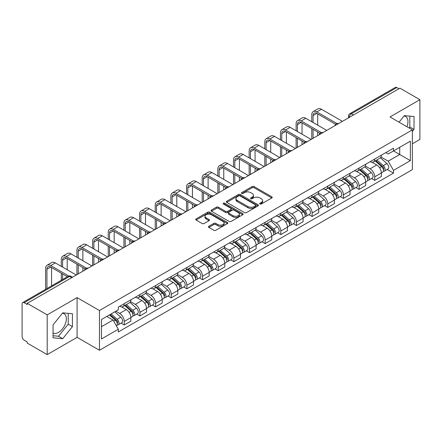 <?xml version="1.0" encoding="UTF-8"?>
<svg xmlns="http://www.w3.org/2000/svg" width="442" height="442" viewBox="0 0 442 442"><rect width="100%" height="100%" fill="white"/><g stroke="black" fill="none" stroke-linecap="round" stroke-linejoin="round"><path stroke-width="0.66" d="M259.968 203.994A0.972 0.564 0 0 0 261.344 203.994L271.808 197.955A1.392 0.807 0 0 0 272.217 197.386A1.392 0.807 0 0 0 271.808 196.817L254.078 186.579A1.392 0.807 0 0 0 252.111 186.579L241.641 192.624A0.972 0.564 0 0 0 241.36 193.021A0.972 0.564 0 0 0 241.641 193.419A0.972 0.564 0 0 0 243.023 193.419L244.376 192.635A4.459 2.575 0 0 1 250.68 192.635L252.161 193.486A4.459 2.575 0 0 1 253.465 195.309A4.459 2.575 0 0 1 252.161 197.126L250.802 197.911A0.972 0.564 0 0 0 250.52 198.309A0.972 0.564 0 0 0 250.802 198.707A0.972 0.564 0 0 0 252.183 198.707L253.537 197.922A4.459 2.575 0 0 1 259.841 197.922L261.321 198.778A4.459 2.575 0 0 1 262.625 200.596A4.459 2.575 0 0 1 261.321 202.419L259.968 203.198A0.972 0.564 0 0 0 259.681 203.596A0.972 0.564 0 0 0 259.968 203.994L259.968 203.198M404.032 116.019A11.072 6.392 -60 0 1 405.668 116.522A11.072 6.392 -60 0 1 406.905 126.721M62.427 313.245A11.072 6.392 -60 0 1 64.062 313.743A11.072 6.392 -60 0 1 65.759 322.616A11.072 6.392 -60 0 1 58.526 332.367A11.072 6.392 -60 0 1 53.057 332.953M208.867 226.276A1.392 0.807 0 0 0 208.458 226.84A1.392 0.807 0 0 0 208.867 227.409L213.84 230.282A1.392 0.807 0 0 0 215.812 230.282L227.437 223.575A1.392 0.807 0 0 0 227.84 223.006A1.392 0.807 0 0 0 227.437 222.436L209.701 212.199A1.392 0.807 0 0 0 207.734 212.199L196.11 218.912A1.392 0.807 0 0 0 195.701 219.481A1.392 0.807 0 0 0 196.11 220.044L202.121 223.514A1.392 0.807 0 0 0 204.088 223.514L209.066 220.646A1.392 0.807 0 0 0 209.469 220.077A1.392 0.807 0 0 0 209.066 219.508L206.083 217.784A3.724 2.149 0 0 1 204.994 216.265A3.724 2.149 0 0 1 207.292 214.276A3.724 2.149 0 0 1 211.353 214.746L223.028 221.481A3.724 2.149 0 0 1 224.116 223.006A3.724 2.149 0 0 1 221.818 224.989A3.724 2.149 0 0 1 217.757 224.525L215.812 223.403A1.392 0.807 0 0 0 213.84 223.403L208.867 226.276L208.867 227.409L213.84 224.558L213.84 223.403M99.472 310.527L77.096 297.604L47.189 314.87L27.216 303.345L399.927 88.157L419.9 99.688L389.993 116.953L412.375 129.876L99.472 310.527L99.472 350.274L412.375 169.623L412.375 129.876M244.476 212.596A1.392 0.807 0 0 0 246.448 212.596L258.067 205.884A1.392 0.807 0 0 0 258.476 205.315A1.392 0.807 0 0 0 258.067 204.751L240.338 194.513A1.392 0.807 0 0 0 238.371 194.513L226.746 201.22A1.392 0.807 0 0 0 226.337 201.79A1.392 0.807 0 0 0 226.746 202.359L244.476 212.596M223.735 204.204A0.972 0.564 0 0 1 224.724 204.342L242.735 214.74L231.127 221.442A1.392 0.807 0 0 1 229.16 221.442L211.425 211.204L211.425 210.066A1.392 0.807 0 0 0 211.022 210.635A1.392 0.807 0 0 0 211.425 211.204M211.425 210.066L216.403 207.193A1.392 0.807 0 0 1 218.37 207.193L225.564 211.348A1.392 0.807 0 0 0 227.531 211.348L230.834 209.442A1.392 0.807 0 0 0 231.243 208.873A1.392 0.807 0 0 0 230.834 208.304L223.348 203.983A0.972 0.564 0 0 1 223.061 203.585A0.972 0.564 0 0 1 223.663 203.06A0.972 0.564 0 0 1 224.724 203.182L242.752 213.591A1.392 0.807 0 0 1 243.161 214.16A1.392 0.807 0 0 1 242.752 214.729L242.752 213.591M47.189 314.87L47.189 354.617L27.216 343.091L27.216 341.931L24.106 340.136A2.84 1.641 -120 0 1 22.1 336.655L22.1 303.864A2.84 1.641 -120 0 1 22.686 302.566L68.145 276.316A2.84 1.641 60 0 1 69.565 276.46L24.106 302.704A2.84 1.641 -120 0 0 22.686 302.566M412.375 143.783L419.9 139.434L419.9 99.688M47.189 354.617L77.096 337.351L99.472 350.274M27.216 303.345L27.216 304.499L24.106 302.704M353.467 114.986L351.357 113.771A2.84 1.641 60 0 0 349.937 113.627L395.402 87.383A2.84 1.641 60 0 1 396.817 87.522L351.357 113.771A2.84 1.641 120 0 0 349.351 117.246L349.351 117.362M398.927 88.737L396.817 87.522M374.739 159.021A6.531 3.768 60 0 1 373.391 161.949L380.015 158.125A6.531 3.768 -120 0 0 381.363 155.192M365.341 166.048L370.125 168.811A6.531 3.768 60 0 1 374.739 176.806L381.363 172.982A6.531 3.768 -120 0 0 376.75 164.988L372.009 162.247M381.363 172.982L381.363 176.518L374.739 180.342L371.567 178.507M373.391 161.949A6.531 3.768 60 0 1 370.175 161.656M374.739 176.806L374.739 180.342M359.086 168.054A6.531 3.768 60 0 1 357.733 170.988L364.357 167.164A6.531 3.768 -120 0 0 365.711 164.231M355.909 187.546L359.086 189.38L365.711 185.552L365.711 182.021A6.531 3.768 -120 0 0 361.092 174.026L356.351 171.286M357.733 170.988A6.531 3.768 60 0 1 354.523 170.695M349.688 175.087L354.467 177.85A6.531 3.768 60 0 1 359.086 185.844L359.086 189.38M343.428 177.093A6.531 3.768 60 0 1 342.08 180.027L348.705 176.203A6.531 3.768 -120 0 0 350.053 173.27M340.257 196.585L343.428 198.414L350.053 194.59L350.053 191.06A6.531 3.768 -120 0 0 345.44 183.065L340.699 180.325M342.08 180.027A6.531 3.768 60 0 1 338.865 179.728M334.03 184.126L338.815 186.889A6.531 3.768 60 0 1 343.428 194.883L343.428 198.414M327.776 186.132A6.531 3.768 60 0 1 326.423 189.065L333.047 185.242A6.531 3.768 -120 0 0 334.401 182.308M324.599 205.624L327.776 207.453L334.401 203.629L334.401 200.099A6.531 3.768 -120 0 0 329.782 192.099L325.041 189.364M326.423 189.065A6.531 3.768 60 0 1 323.212 188.767M318.378 193.165L323.157 195.928A6.531 3.768 60 0 1 327.776 203.922L327.776 207.453M312.118 195.171A6.531 3.768 60 0 1 310.77 198.104L317.389 194.281A6.531 3.768 -120 0 0 318.743 191.347M308.947 214.657L312.118 216.492L318.743 212.668L318.743 209.138A6.531 3.768 -120 0 0 314.129 201.138L309.389 198.403M310.77 198.104A6.531 3.768 60 0 1 307.555 197.806M302.72 202.204L307.505 204.961A6.531 3.768 60 0 1 312.118 212.961L312.118 216.492M296.466 204.21A6.531 3.768 60 0 1 295.112 207.143L301.737 203.314A6.531 3.768 -120 0 0 303.09 200.386M293.289 223.696L296.466 225.53L303.09 221.707L303.09 218.171A6.531 3.768 -120 0 0 298.472 210.177L293.731 207.442M295.112 207.143A6.531 3.768 60 0 1 291.902 206.845M287.068 211.237L291.847 214A6.531 3.768 60 0 1 296.466 222L296.466 225.53M280.808 213.248A6.531 3.768 60 0 1 279.46 216.177L286.079 212.353A6.531 3.768 -120 0 0 287.433 209.425M277.637 232.735L280.808 234.569L287.433 230.746L287.433 227.21A6.531 3.768 -120 0 0 282.819 219.215L278.079 216.481M279.46 216.177A6.531 3.768 60 0 1 276.244 215.884M271.41 220.276L276.195 223.039A6.531 3.768 60 0 1 280.808 231.033L280.808 234.569M265.156 222.287A6.531 3.768 60 0 1 263.802 225.216L270.427 221.392A6.531 3.768 -120 0 0 271.78 218.464M261.979 241.774L265.156 243.608L271.78 239.785L271.78 236.249A6.531 3.768 -120 0 0 267.161 228.254L262.421 225.519M263.802 225.216A6.531 3.768 60 0 1 260.592 224.923M255.758 229.315L260.537 232.078A6.531 3.768 60 0 1 265.156 240.072L265.156 243.608M249.498 231.326A6.531 3.768 60 0 1 248.15 234.254L254.769 230.431A6.531 3.768 -120 0 0 256.122 227.503M246.327 250.813L249.498 252.647L256.122 248.824L256.122 245.288A6.531 3.768 -120 0 0 251.509 237.293L246.769 234.558M248.15 234.254A6.531 3.768 60 0 1 244.934 233.962M240.1 238.354L244.885 241.117A6.531 3.768 60 0 1 249.498 249.111L249.498 252.647M233.846 240.365A6.531 3.768 60 0 1 232.492 243.293L239.116 239.47A6.531 3.768 -120 0 0 240.47 236.542M230.669 259.852L233.846 261.686L240.47 257.863L240.47 254.327A6.531 3.768 -120 0 0 235.851 246.332L231.111 243.592M232.492 243.293A6.531 3.768 60 0 1 229.282 243.001M224.448 247.393L229.227 250.155A6.531 3.768 60 0 1 233.846 258.15L233.846 261.686M218.188 249.404A6.531 3.768 60 0 1 216.84 252.332L223.459 248.509A6.531 3.768 -120 0 0 224.812 245.581M215.016 268.891L218.188 270.725L224.812 266.902L224.812 263.366A6.531 3.768 -120 0 0 220.199 255.371L215.458 252.631M216.84 252.332A6.531 3.768 60 0 1 213.624 252.039M208.79 256.432L213.574 259.194A6.531 3.768 60 0 1 218.188 267.189L218.188 270.725M202.535 258.443A6.531 3.768 60 0 1 201.182 261.371L207.806 257.548A6.531 3.768 -120 0 0 209.16 254.614M199.359 277.93L202.535 279.764L209.16 275.941L209.16 272.405A6.531 3.768 -120 0 0 204.541 264.41L199.801 261.67M201.182 261.371A6.531 3.768 60 0 1 197.972 261.078M193.137 265.471L197.917 268.233A6.531 3.768 60 0 1 202.535 276.228L202.535 279.764M186.878 267.476A6.531 3.768 60 0 1 185.53 270.41L192.148 266.587A6.531 3.768 -120 0 0 193.502 263.653M183.706 286.969L186.878 288.803L193.502 284.974L193.502 281.443A6.531 3.768 -120 0 0 188.889 273.449L184.148 270.708M185.53 270.41A6.531 3.768 60 0 1 182.314 270.117M177.48 274.51L182.264 277.272A6.531 3.768 60 0 1 186.878 285.267L186.878 288.803M171.225 276.515A6.531 3.768 60 0 1 169.872 279.449L176.496 275.626A6.531 3.768 -120 0 0 177.85 272.692M168.048 296.007L171.225 297.836L177.85 294.013L177.85 290.482A6.531 3.768 -120 0 0 173.231 282.488L168.49 279.747M169.872 279.449A6.531 3.768 60 0 1 166.662 279.151M161.827 283.549L166.606 286.311A6.531 3.768 60 0 1 171.225 294.306L171.225 297.836M155.567 285.554A6.531 3.768 60 0 1 154.219 288.488L160.838 284.665A6.531 3.768 -120 0 0 162.192 281.731M152.396 305.046L155.567 306.875L162.192 303.052L162.192 299.521A6.531 3.768 -120 0 0 157.579 291.521L152.838 288.786M154.219 288.488A6.531 3.768 60 0 1 151.004 288.19M146.169 292.587L150.954 295.35A6.531 3.768 60 0 1 155.567 303.345L155.567 306.875M139.915 294.593A6.531 3.768 60 0 1 138.561 297.527L145.186 293.698A6.531 3.768 -120 0 0 146.54 290.77M136.738 314.08L139.915 315.914L146.54 312.091L146.54 308.555A6.531 3.768 -120 0 0 141.921 300.56L137.18 297.825M138.561 297.527A6.531 3.768 60 0 1 135.351 297.228M130.517 301.626L135.296 304.383A6.531 3.768 60 0 1 139.915 312.383L139.915 315.914M124.257 303.632A6.531 3.768 60 0 1 122.909 306.566L129.528 302.737A6.531 3.768 -120 0 0 130.882 299.809M121.086 323.119L124.257 324.953L130.882 321.13L130.882 317.594A6.531 3.768 -120 0 0 126.268 309.599L121.528 306.864M122.909 306.566A6.531 3.768 60 0 1 119.694 306.267M115.832 311.223L119.644 313.422A6.531 3.768 60 0 1 124.257 321.422L124.257 324.953M385.827 152.617L388.187 153.976L410.364 141.175L399.728 147.313L399.728 154.501L388.187 161.164L380.998 157.009M101.478 326.693L113.019 320.03L118.34 329.24L101.478 338.975L101.478 319.505L118.34 309.776L118.34 307.052L393.507 148.186L393.507 150.904L410.364 160.639L393.507 170.374L388.187 161.164M410.364 141.175L410.364 160.639M118.34 329.24L118.34 331.964L393.507 173.098L393.507 170.374M412.375 131.467L414.027 129.407L414.027 116.495L404.347 115.633L399.071 122.196M77.096 297.604L77.096 337.351M53.057 337.81L62.742 338.677L72.427 326.632L72.427 313.721L62.742 312.853L53.057 324.898L53.057 337.81M113.019 320.03L106.798 316.439M387.22 169.468L393.507 173.098M409.032 127.948L409.817 126.976L409.817 116.119M409.817 126.976L414.027 129.407M53.057 335.754L58.526 336.246L68.212 324.196L68.212 313.339M58.526 336.246L62.742 338.677M68.212 324.196L72.427 326.632M260.355 204.132L261.321 203.574A4.459 2.575 0 0 0 262.625 201.756L262.625 200.596M253.465 195.309L253.465 196.469A4.459 2.575 0 0 1 252.161 198.287L251.194 198.845M271.808 196.817L271.808 197.955L254.078 187.739A1.392 0.807 0 0 0 252.111 187.739L242.034 193.557M258.051 205.895L240.338 195.673A1.392 0.807 0 0 0 238.371 195.673L226.763 202.37M255.609 205.718A0.972 0.564 0 0 0 255.89 205.315A0.972 0.564 0 0 0 255.609 204.917L240.045 195.933A0.972 0.564 0 0 0 238.663 195.933L237.238 196.756A4.459 2.575 0 0 0 235.929 198.58A4.459 2.575 0 0 0 237.238 200.397L247.874 206.541A4.459 2.575 0 0 0 254.178 206.541L255.609 205.718L255.609 206.873A0.972 0.564 0 0 0 255.89 206.475L255.89 205.315M235.929 198.58L235.929 199.734A4.459 2.575 0 0 0 237.238 201.558L237.238 200.397M255.609 206.873L254.178 207.701A4.459 2.575 0 0 1 247.874 207.701L237.238 201.558M211.447 211.215L216.403 208.353L216.403 207.193M231.243 208.873L231.243 210.033A1.392 0.807 0 0 1 230.834 210.596L227.531 212.503A1.392 0.807 0 0 1 225.564 212.503L218.37 208.353A1.392 0.807 0 0 0 216.403 208.353M233.022 215.652A3.724 2.149 0 0 0 237.083 216.121A3.724 2.149 0 0 0 239.387 214.132A3.724 2.149 0 0 0 238.293 212.613L234.183 210.237A1.392 0.807 0 0 0 232.21 210.237L228.912 212.143A1.392 0.807 0 0 0 228.503 212.713A1.392 0.807 0 0 0 228.912 213.282L233.022 215.652L233.022 216.812A3.724 2.149 0 0 0 237.083 217.276A3.724 2.149 0 0 0 239.387 215.293L239.387 214.132M228.503 212.713L228.503 213.867A1.392 0.807 0 0 0 228.912 214.436L228.912 213.282M233.022 216.812L228.912 214.436M224.116 223.006L224.116 224.16A3.724 2.149 0 0 1 221.818 226.149A3.724 2.149 0 0 1 217.757 225.685L215.812 224.558A1.392 0.807 0 0 0 213.84 224.558M204.994 216.265L204.994 217.425A3.724 2.149 0 0 0 206.083 218.945L206.083 217.784M209.044 220.652L206.083 218.945M227.415 223.586L209.701 213.359A1.392 0.807 0 0 0 207.734 213.359L196.126 220.055M375.192 160.905L381.573 166.601A3.547 2.05 60 0 1 382.689 172.087L381.363 172.85M375.363 161.059L378.363 162.789M375.838 160.534L382.938 166.872A1.702 0.983 60 0 1 383.468 169.501A1.702 0.983 60 0 1 383.313 169.562M376.899 159.921L383.28 165.612A3.547 2.05 60 0 1 384.391 171.098A3.547 2.05 60 0 1 383.319 171.214M380.457 157.788L386.894 163.529A3.547 2.05 60 0 1 388.004 169.015L384.391 171.098M313.074 122.489L313.074 115.594A5.321 3.072 60 0 1 314.174 113.158A5.321 3.072 60 0 1 316.837 113.423L335.682 124.301M342.428 121.357L321.456 109.251A7.166 4.138 -120 0 0 317.87 108.892L313.256 111.561A7.166 4.138 -120 0 0 311.77 114.843L311.77 121.732M336.975 123.539L316.837 111.914A7.166 4.138 -120 0 0 313.256 111.561M311.77 128.572L311.77 139.059M313.074 138.307L313.074 129.324M317.693 135.639L317.693 131.992M317.693 125.152L317.693 113.914M359.539 169.943L365.915 175.64A3.547 2.05 60 0 1 367.031 181.126L365.705 181.889M359.705 170.098L362.711 171.827M360.18 169.573L367.28 175.905A1.702 0.983 60 0 1 367.816 178.54A1.702 0.983 60 0 1 367.661 178.601M361.247 168.96L367.622 174.651A3.547 2.05 60 0 1 368.738 180.137A3.547 2.05 60 0 1 367.667 180.253M364.799 166.827L371.236 172.568A3.547 2.05 60 0 1 372.352 178.054L368.738 180.137M343.882 178.982L350.263 184.673A3.547 2.05 60 0 1 351.379 190.165L350.053 190.927M344.053 179.132L347.053 180.866M344.528 178.612L351.628 184.944A1.702 0.983 60 0 1 352.158 187.579A1.702 0.983 60 0 1 352.003 187.64M345.589 177.999L351.97 183.69A3.547 2.05 60 0 1 353.081 189.176A3.547 2.05 60 0 1 352.009 189.292M349.147 175.861L355.583 181.607A3.547 2.05 60 0 1 356.694 187.093L353.081 189.176M297.416 131.528L297.416 124.633A5.321 3.072 60 0 1 298.521 122.196A5.321 3.072 60 0 1 301.184 122.462L320.025 133.34M326.771 130.396L305.798 118.285A7.166 4.138 -120 0 0 302.217 117.931L297.599 120.6A7.166 4.138 -120 0 0 296.112 123.876L296.112 130.771M321.323 132.578L301.184 120.953A7.166 4.138 -120 0 0 297.599 120.6M296.112 137.611L296.112 148.098M297.416 147.341L297.416 138.363M302.035 144.678L302.035 141.026M302.035 134.191L302.035 122.953M281.764 140.567L281.764 133.672A5.321 3.072 60 0 1 282.863 131.235A5.321 3.072 60 0 1 285.526 131.495L304.372 142.374M311.118 139.434L290.145 127.324A7.166 4.138 -120 0 0 286.56 126.97L281.946 129.639A7.166 4.138 -120 0 0 280.46 132.915L280.46 139.81M305.665 141.617L285.526 129.992A7.166 4.138 -120 0 0 281.946 129.639M280.46 146.65L280.46 157.137M281.764 156.38L281.764 147.401M286.383 153.717L286.383 150.065M286.383 143.23L286.383 131.992M328.229 188.021L334.605 193.712A3.547 2.05 60 0 1 335.721 199.198L334.395 199.966M328.395 188.17L331.401 189.905M328.87 187.651L335.97 193.983A1.702 0.983 60 0 1 336.506 196.618A1.702 0.983 60 0 1 336.351 196.679M329.936 187.038L336.312 192.729A3.547 2.05 60 0 1 337.428 198.215A3.547 2.05 60 0 1 336.356 198.331M333.489 184.9L339.926 190.646A3.547 2.05 60 0 1 341.042 196.132L337.428 198.215M312.571 197.06L318.953 202.751A3.547 2.05 60 0 1 320.069 208.237L318.743 209.005M312.743 197.209L315.743 198.944M313.218 196.69L320.317 203.022A1.702 0.983 60 0 1 320.848 205.657A1.702 0.983 60 0 1 320.693 205.718M314.279 196.077L320.66 201.767A3.547 2.05 60 0 1 321.77 207.254A3.547 2.05 60 0 1 320.699 207.37M317.837 193.939L324.273 199.685A3.547 2.05 60 0 1 325.384 205.171L321.77 207.254M296.919 206.099L303.295 211.79A3.547 2.05 60 0 1 304.411 217.276L303.085 218.044M297.085 206.248L300.09 207.983M297.56 205.729L304.66 212.061A1.702 0.983 60 0 1 305.195 214.696A1.702 0.983 60 0 1 305.041 214.757M298.626 205.116L305.002 210.806A3.547 2.05 60 0 1 306.118 216.293A3.547 2.05 60 0 1 305.046 216.409M302.179 202.977L308.615 208.718A3.547 2.05 60 0 1 309.731 214.204L306.118 216.293M266.106 149.6L266.106 142.711A5.321 3.072 60 0 1 267.211 140.274A5.321 3.072 60 0 1 269.874 140.534L288.714 151.413M295.46 148.473L274.488 136.363A7.166 4.138 -120 0 0 270.907 136.009L266.288 138.672A7.166 4.138 -120 0 0 264.802 141.954L264.802 148.849M290.013 150.656L269.874 139.031A7.166 4.138 -120 0 0 266.288 138.672M264.802 155.689L264.802 166.175M266.106 165.418L266.106 156.44M270.725 162.755L270.725 159.103M270.725 152.269L270.725 141.026M250.454 158.639L250.454 151.75A5.321 3.072 60 0 1 251.553 149.313A5.321 3.072 60 0 1 254.216 149.573L273.062 160.452M279.808 157.512L258.835 145.401A7.166 4.138 -120 0 0 255.249 145.048L250.636 147.711A7.166 4.138 -120 0 0 249.15 150.993L249.15 157.888M274.355 159.695L254.216 148.07A7.166 4.138 -120 0 0 250.636 147.711M249.15 164.722L249.15 175.214M250.454 174.457L250.454 165.479M255.067 171.794L255.067 168.142M255.067 161.308L255.067 150.065M234.796 167.678L234.796 160.783A5.321 3.072 60 0 1 235.901 158.347A5.321 3.072 60 0 1 238.564 158.612L257.404 169.49M264.15 166.551L243.177 154.44A7.166 4.138 -120 0 0 239.597 154.087L234.978 156.75A7.166 4.138 -120 0 0 233.492 160.032L233.492 166.927M258.703 168.733L238.564 157.103A7.166 4.138 -120 0 0 234.978 156.75M233.492 173.761L233.492 184.248M234.796 183.496L234.796 174.518M239.415 180.833L239.415 177.181M239.415 170.347L239.415 159.103M281.261 215.138L287.643 220.829A3.547 2.05 60 0 1 288.759 226.315L287.433 227.077M281.432 215.287L284.433 217.022M281.908 214.768L289.007 221.099A1.702 0.983 60 0 1 289.538 223.735A1.702 0.983 60 0 1 289.383 223.796M282.968 214.155L289.35 219.845A3.547 2.05 60 0 1 290.46 225.332A3.547 2.05 60 0 1 289.388 225.442M286.526 212.016L292.963 217.757A3.547 2.05 60 0 1 294.074 223.243L290.46 225.332M219.144 176.717L219.144 169.822A5.321 3.072 60 0 1 220.243 167.385A5.321 3.072 60 0 1 222.906 167.651L241.752 178.529M248.498 175.59L227.525 163.479A7.166 4.138 -120 0 0 223.939 163.126L219.326 165.789A7.166 4.138 -120 0 0 217.84 169.071L217.84 175.966M243.045 177.772L222.906 166.142A7.166 4.138 -120 0 0 219.326 165.789M217.84 182.8L217.84 193.287M219.144 192.535L219.144 183.557M223.757 189.872L223.757 186.22M223.757 179.386L223.757 168.142M265.609 224.177L271.985 229.868A3.547 2.05 60 0 1 273.101 235.354L271.775 236.116M265.775 224.326L268.78 226.061M266.25 223.807L273.349 230.138A1.702 0.983 60 0 1 273.885 232.774A1.702 0.983 60 0 1 273.731 232.835M267.316 223.188L273.692 228.884A3.547 2.05 60 0 1 274.808 234.37A3.547 2.05 60 0 1 273.736 234.481M270.869 221.055L277.305 226.796A3.547 2.05 60 0 1 278.421 232.282L274.808 234.37M203.486 185.756L203.486 178.861A5.321 3.072 60 0 1 204.591 176.424A5.321 3.072 60 0 1 207.254 176.69L226.094 187.568M232.84 184.629L211.867 172.518A7.166 4.138 -120 0 0 208.287 172.165L203.668 174.828A7.166 4.138 -120 0 0 202.182 178.109L202.182 185.005M227.392 186.811L207.254 175.181A7.166 4.138 -120 0 0 203.668 174.828M202.182 191.839L202.182 202.325M203.486 201.574L203.486 192.596M208.105 198.911L208.105 195.259M208.105 188.419L208.105 177.181M249.951 233.216L256.332 238.907A3.547 2.05 60 0 1 257.448 244.393L256.122 245.155M250.122 233.365L253.122 235.1M250.597 232.84L257.697 239.177A1.702 0.983 60 0 1 258.227 241.807A1.702 0.983 60 0 1 258.073 241.873M251.658 232.227L258.04 237.923A3.547 2.05 60 0 1 259.15 243.409A3.547 2.05 60 0 1 258.078 243.52M255.216 230.094L261.653 235.835A3.547 2.05 60 0 1 262.763 241.321L259.15 243.409M187.833 194.795L187.833 187.9A5.321 3.072 60 0 1 188.933 185.463A5.321 3.072 60 0 1 191.596 185.728L210.442 196.607M217.188 193.668L196.215 181.557A7.166 4.138 -120 0 0 192.629 181.203L188.016 183.866A7.166 4.138 -120 0 0 186.53 187.148L186.53 194.044M211.735 195.85L191.596 184.22A7.166 4.138 -120 0 0 188.016 183.866M186.53 200.878L186.53 211.364M187.833 210.613L187.833 201.629M192.447 207.944L192.447 204.298M192.447 197.458L192.447 186.22M234.299 242.255L240.675 247.945A3.547 2.05 60 0 1 241.791 253.432L240.465 254.194M234.464 242.404L237.47 244.139M234.94 241.879L242.039 248.216A1.702 0.983 60 0 1 242.575 250.846A1.702 0.983 60 0 1 242.42 250.912M236.006 241.266L242.382 246.962A3.547 2.05 60 0 1 243.498 252.448A3.547 2.05 60 0 1 242.426 252.559M239.558 239.133L245.995 244.874A3.547 2.05 60 0 1 247.111 250.36L243.498 252.448M172.176 203.834L172.176 196.939A5.321 3.072 60 0 1 173.281 194.502A5.321 3.072 60 0 1 175.944 194.767L194.784 205.646M201.53 202.701L180.557 190.596A7.166 4.138 -120 0 0 176.977 190.237L172.358 192.905A7.166 4.138 -120 0 0 170.872 196.187L170.872 203.082M196.082 204.889L175.944 193.259A7.166 4.138 -120 0 0 172.358 192.905M170.872 209.917L170.872 220.403M172.176 219.652L172.176 210.668M176.794 216.983L176.794 213.337M176.794 206.497L176.794 195.259M218.641 251.288L225.022 256.984A3.547 2.05 60 0 1 226.138 262.471L224.812 263.233M218.812 251.443L221.812 253.178M219.287 250.918L226.387 257.255A1.702 0.983 60 0 1 226.917 259.885A1.702 0.983 60 0 1 226.763 259.946M220.348 250.305L226.729 255.995A3.547 2.05 60 0 1 227.84 261.482A3.547 2.05 60 0 1 226.768 261.598M223.906 248.172L230.343 253.912A3.547 2.05 60 0 1 231.453 259.399L227.84 261.482M156.523 212.873L156.523 205.978A5.321 3.072 60 0 1 157.623 203.541A5.321 3.072 60 0 1 160.286 203.806L179.132 214.685M185.878 211.74L164.905 199.635A7.166 4.138 -120 0 0 161.319 199.276L156.706 201.944A7.166 4.138 -120 0 0 155.219 205.226L155.219 212.121M180.424 213.922L160.286 202.298A7.166 4.138 -120 0 0 156.706 201.944M155.219 218.956L155.219 229.442M156.523 228.691L156.523 219.707M161.137 226.022L161.137 222.376M161.137 215.536L161.137 204.298M202.988 260.327L209.364 266.023A3.547 2.05 60 0 1 210.48 271.51L209.154 272.272M203.154 260.482L206.16 262.211M203.629 259.957L210.729 266.294A1.702 0.983 60 0 1 211.265 268.924A1.702 0.983 60 0 1 211.11 268.985M204.696 259.344L211.072 265.034A3.547 2.05 60 0 1 212.188 270.521A3.547 2.05 60 0 1 211.116 270.637M208.248 257.211L214.685 262.951A3.547 2.05 60 0 1 215.801 268.438L212.188 270.521M140.865 221.912L140.865 215.016A5.321 3.072 60 0 1 141.97 212.58A5.321 3.072 60 0 1 144.633 212.845L163.474 223.724M170.22 220.779L149.247 208.674A7.166 4.138 -120 0 0 145.667 208.315L141.048 210.983A7.166 4.138 -120 0 0 139.561 214.265L139.561 221.155M164.772 222.961L144.633 211.337A7.166 4.138 -120 0 0 141.048 210.983M139.561 227.995L139.561 238.481M140.865 237.73L140.865 228.746M145.484 235.061L145.484 231.415M145.484 224.575L145.484 213.337M187.331 269.366L193.712 275.062A3.547 2.05 60 0 1 194.828 280.548L193.502 281.311M187.502 269.521L190.502 271.25M187.977 268.996L195.077 275.327A1.702 0.983 60 0 1 195.607 277.963A1.702 0.983 60 0 1 195.452 278.024M189.038 268.382L195.419 274.073A3.547 2.05 60 0 1 196.53 279.559A3.547 2.05 60 0 1 195.458 279.675M192.596 266.244L199.033 271.99A3.547 2.05 60 0 1 200.143 277.477L196.53 279.559M125.213 230.951L125.213 224.055A5.321 3.072 60 0 1 126.313 221.619A5.321 3.072 60 0 1 128.976 221.884L147.821 232.763M154.567 229.818L133.595 217.707A7.166 4.138 -120 0 0 130.009 217.353L125.395 220.022A7.166 4.138 -120 0 0 123.909 223.298L123.909 230.194M149.114 232L128.976 220.376A7.166 4.138 -120 0 0 125.395 220.022M123.909 237.034L123.909 247.52M125.213 246.763L125.213 237.785M129.826 244.1L129.826 240.448M129.826 233.614L129.826 222.376M171.678 278.405L178.054 284.096A3.547 2.05 60 0 1 179.17 289.582L177.844 290.35M171.844 278.554L174.85 280.289M172.319 278.035L179.419 284.366A1.702 0.983 60 0 1 179.955 287.002A1.702 0.983 60 0 1 179.8 287.062M173.386 277.421L179.761 283.112A3.547 2.05 60 0 1 180.877 288.598A3.547 2.05 60 0 1 179.806 288.714M176.938 275.283L183.375 281.029A3.547 2.05 60 0 1 184.491 286.515L180.877 288.598M109.555 239.989L109.555 233.094A5.321 3.072 60 0 1 110.66 230.658A5.321 3.072 60 0 1 113.323 230.917L132.164 241.796M138.91 238.857L117.937 226.746A7.166 4.138 -120 0 0 114.356 226.392L109.738 229.061A7.166 4.138 -120 0 0 108.251 232.337L108.251 239.232M133.462 241.039L113.323 229.415A7.166 4.138 -120 0 0 109.738 229.061M108.251 246.072L108.251 256.559M109.555 255.802L109.555 246.824M114.174 253.139L114.174 249.487M114.174 242.652L114.174 231.415M156.02 287.444L162.402 293.134A3.547 2.05 60 0 1 163.518 298.621L162.192 299.389M156.192 287.593L159.192 289.328M156.667 287.073L163.767 293.405A1.702 0.983 60 0 1 164.297 296.041A1.702 0.983 60 0 1 164.142 296.101M157.728 286.46L164.109 292.151A3.547 2.05 60 0 1 165.22 297.637A3.547 2.05 60 0 1 164.148 297.753M161.286 284.322L167.722 290.068A3.547 2.05 60 0 1 168.833 295.554L165.22 297.637M93.903 249.023L93.903 242.133A5.321 3.072 60 0 1 95.002 239.697A5.321 3.072 60 0 1 97.665 239.956L116.511 250.835M123.257 247.896L102.284 235.785A7.166 4.138 -120 0 0 98.699 235.431L94.085 238.094A7.166 4.138 -120 0 0 92.599 241.376L92.599 248.271M117.804 250.078L97.665 238.453A7.166 4.138 -120 0 0 94.085 238.094M92.599 255.111L92.599 265.598M93.903 264.841L93.903 255.863M98.516 262.178L98.516 258.526M98.516 251.691L98.516 240.448M140.368 296.483L146.744 302.173A3.547 2.05 60 0 1 147.86 307.66L146.534 308.428M140.534 296.632L143.54 298.367M141.009 296.112L148.109 302.444A1.702 0.983 60 0 1 148.645 305.079A1.702 0.983 60 0 1 148.49 305.14M142.075 295.499L148.451 301.19A3.547 2.05 60 0 1 149.567 306.676A3.547 2.05 60 0 1 148.495 306.792M145.628 293.361L152.065 299.107A3.547 2.05 60 0 1 153.181 304.593L149.567 306.676M78.245 258.062L78.245 251.167A5.321 3.072 60 0 1 79.35 248.736A5.321 3.072 60 0 1 82.013 248.995L100.853 259.874M107.599 256.935L86.626 244.824A7.166 4.138 -120 0 0 83.046 244.47L78.427 247.133A7.166 4.138 -120 0 0 76.941 250.415L76.941 257.31M102.152 259.117L82.013 247.492A7.166 4.138 -120 0 0 78.427 247.133M76.941 264.145L76.941 274.637M78.245 273.88L78.245 264.902M82.864 271.217L82.864 267.565M82.864 260.73L82.864 249.487M124.71 305.521L131.092 311.212A3.547 2.05 60 0 1 132.208 316.699L130.882 317.466M124.882 305.671L127.882 307.405M125.357 305.151L132.456 311.483A1.702 0.983 60 0 1 132.987 314.118A1.702 0.983 60 0 1 132.832 314.179M126.418 304.538L132.799 310.229A3.547 2.05 60 0 1 133.909 315.715A3.547 2.05 60 0 1 132.838 315.831M129.976 302.4L136.412 308.14A3.547 2.05 60 0 1 137.523 313.627L133.909 315.715M62.593 267.101L62.593 260.205A5.321 3.072 60 0 1 63.692 257.769A5.321 3.072 60 0 1 66.355 258.034L85.201 268.913M91.947 265.974L70.974 253.863A7.166 4.138 -120 0 0 67.388 253.509L62.77 256.172A7.166 4.138 -120 0 0 61.289 259.454L61.289 266.349M86.494 268.156L66.355 256.526A7.166 4.138 -120 0 0 62.77 256.172M61.289 273.184L61.289 280.278M62.593 279.526L62.593 273.941M67.206 269.769L67.206 258.526M109.445 314.908L115.434 320.251A3.547 2.05 60 0 1 116.55 325.737L116.373 325.837M109.505 314.875L112.229 316.444M110.091 314.538L116.799 320.522A1.702 0.983 60 0 1 117.334 323.157A1.702 0.983 60 0 1 117.18 323.218M111.152 313.925L117.141 319.268A3.547 2.05 60 0 1 118.257 324.754A3.547 2.05 60 0 1 117.185 324.864M114.765 311.837L120.754 317.179A3.547 2.05 60 0 1 121.87 322.666L118.257 324.754M46.935 288.565L46.935 269.244A5.321 3.072 60 0 1 48.04 266.808A5.321 3.072 60 0 1 50.703 267.073L67.433 276.731M76.289 275.012L55.316 262.902A7.166 4.138 -120 0 0 51.736 262.548L47.117 265.211A7.166 4.138 -120 0 0 45.631 268.493L45.631 289.317M68.83 276.035L50.703 265.565A7.166 4.138 -120 0 0 47.117 265.211M51.554 285.897L51.554 267.565M349.451 117.301L349.351 117.246A2.84 1.641 0 0 1 348.523 116.086L348.523 117.843M139.915 312.383L146.54 308.555M155.567 303.345L162.192 299.521M171.225 294.306L177.85 290.482M186.878 285.267L193.502 281.443M202.535 276.228L209.16 272.405M218.188 267.189L224.812 263.366M233.846 258.15L240.47 254.327M249.498 249.111L256.122 245.288M265.156 240.072L271.78 236.249M280.808 231.033L287.433 227.21M296.466 222L303.09 218.171M312.118 212.961L318.743 209.138M327.776 203.922L334.401 200.099M343.428 194.883L350.053 191.06M359.086 185.844L365.711 182.021M124.257 321.422L130.882 317.594M119.644 313.422L126.268 309.599M135.296 304.383L141.921 300.56M150.954 295.35L157.579 291.521M166.606 286.311L173.231 282.488M182.264 277.272L188.889 273.449M197.917 268.233L204.541 264.41M213.574 259.194L220.199 255.371M229.227 250.155L235.851 246.332M244.885 241.117L251.509 237.293M260.537 232.078L267.161 228.254M276.195 223.039L282.819 219.215M291.847 214L298.472 210.177M307.505 204.961L314.129 201.138M323.157 195.928L329.782 192.099M338.815 186.889L345.44 183.065M354.467 177.85L361.092 174.026M370.125 168.811L376.75 164.988M338.34 123.721A2.84 1.641 120 0 0 337.086 124.445M322.682 132.76A2.84 1.641 120 0 0 321.428 133.484M307.03 141.794A2.84 1.641 120 0 0 305.776 142.517M291.372 150.833A2.84 1.641 120 0 0 290.118 151.556M275.72 159.871A2.84 1.641 120 0 0 274.465 160.595M260.062 168.91A2.84 1.641 120 0 0 258.808 169.634M244.409 177.949A2.84 1.641 120 0 0 243.155 178.673M228.752 186.988A2.84 1.641 120 0 0 227.497 187.712M213.099 196.027A2.84 1.641 120 0 0 211.845 196.751M197.441 205.066A2.84 1.641 120 0 0 196.187 205.79M181.789 214.105A2.84 1.641 120 0 0 180.535 214.829M166.131 223.144A2.84 1.641 120 0 0 164.877 223.867M150.479 232.183A2.84 1.641 120 0 0 149.225 232.901M134.821 241.216A2.84 1.641 120 0 0 133.567 241.94M119.169 250.255A2.84 1.641 120 0 0 117.915 250.979M103.511 259.294A2.84 1.641 120 0 0 102.257 260.018M87.859 268.333A2.84 1.641 120 0 0 86.604 269.056M71.676 277.675L69.565 276.46A2.84 1.641 120 0 1 70.985 276.316A2.84 2.84 0 0 0 68.145 276.316M261.321 203.574L261.321 202.419M250.802 198.707L250.802 197.911M252.161 198.287L252.161 197.126M241.641 193.419L241.641 192.624M252.111 187.739L252.111 186.579M254.078 187.739L254.078 186.579M226.746 202.359L226.746 201.22M238.371 195.673L238.371 194.513M240.338 195.673L240.338 194.513M258.067 205.884L258.067 204.751M247.874 207.701L247.874 206.541M254.178 207.701L254.178 206.541M218.37 208.353L218.37 207.193M225.564 212.503L225.564 211.348M227.531 212.503L227.531 211.348M230.834 210.596L230.834 209.442M224.724 204.342L224.724 203.182M215.812 224.558L215.812 223.403M217.757 225.685L217.757 224.525M209.066 220.646L209.066 219.508M196.11 220.044L196.11 218.912M207.734 213.359L207.734 212.199M209.701 213.359L209.701 212.199M227.437 223.575L227.437 222.436M381.573 166.601L379.584 167.75M383.822 168.722L383.186 169.093M386.894 163.529L383.28 165.612M316.837 111.914L321.456 109.251M313.074 115.594L316.837 113.423M365.915 175.64L363.926 176.783M368.169 177.761L367.529 178.132M371.236 172.568L367.622 174.651M350.263 184.673L348.274 185.822M352.512 186.8L351.871 187.17M355.583 181.607L351.97 183.69M301.184 120.953L305.798 118.285M297.416 124.633L301.184 122.462M285.526 129.992L290.145 127.324M281.764 133.672L285.526 131.495M334.605 193.712L332.616 194.861M336.859 195.839L336.218 196.209M339.926 190.646L336.312 192.729M318.953 202.751L316.964 203.9M321.201 204.878L320.561 205.248M324.273 199.685L320.66 201.767M303.295 211.79L301.306 212.939M305.549 213.917L304.908 214.282M308.615 208.718L305.002 210.806M269.874 139.031L274.488 136.363M266.106 142.711L269.874 140.534M254.216 148.07L258.835 145.401M250.454 151.75L254.216 149.573M238.564 157.103L243.177 154.44M234.796 160.783L238.564 158.612M287.643 220.829L285.654 221.978M289.891 222.956L289.25 223.32M292.963 217.757L289.35 219.845M222.906 166.142L227.525 163.479M219.144 169.822L222.906 167.651M271.985 229.868L269.996 231.017M274.239 231.989L273.598 232.359M277.305 226.796L273.692 228.884M207.254 175.181L211.867 172.518M203.486 178.861L207.254 176.69M256.332 238.907L254.343 240.056M258.581 241.028L257.94 241.398M261.653 235.835L258.04 237.923M191.596 184.22L196.215 181.557M187.833 187.9L191.596 185.728M240.675 247.945L238.686 249.095M242.929 250.067L242.288 250.437M245.995 244.874L242.382 246.962M175.944 193.259L180.557 190.596M172.176 196.939L175.944 194.767M225.022 256.984L223.033 258.134M227.271 259.106L226.63 259.476M230.343 253.912L226.729 255.995M160.286 202.298L164.905 199.635M156.523 205.978L160.286 203.806M209.364 266.023L207.375 267.172M211.619 268.145L210.978 268.515M214.685 262.951L211.072 265.034M144.633 211.337L149.247 208.674M140.865 215.016L144.633 212.845M193.712 275.062L191.723 276.206M195.961 277.184L195.32 277.554M199.033 271.99L195.419 274.073M128.976 220.376L133.595 217.707M125.213 224.055L128.976 221.884M178.054 284.096L176.065 285.245M180.308 286.223L179.667 286.593M183.375 281.029L179.761 283.112M113.323 229.415L117.937 226.746M109.555 233.094L113.323 230.917M162.402 293.134L160.413 294.284M164.651 295.262L164.01 295.632M167.722 290.068L164.109 292.151M97.665 238.453L102.284 235.785M93.903 242.133L97.665 239.956M146.744 302.173L144.755 303.322M148.998 304.3L148.357 304.671M152.065 299.107L148.451 301.19M82.013 247.492L86.626 244.824M78.245 251.167L82.013 248.995M131.092 311.212L129.103 312.361M133.34 313.339L132.699 313.704M136.412 308.14L132.799 310.229M66.355 256.526L70.974 253.863M62.593 260.205L66.355 258.034M115.434 320.251L113.721 321.24M117.688 322.378L117.047 322.743M120.754 317.179L117.141 319.268M50.703 265.565L55.316 262.902M46.935 269.244L50.703 267.073M338.578 123.578A2.84 2.84 0 0 0 334.937 125.683M322.925 132.617A2.84 2.84 0 0 0 319.279 134.722M307.267 141.655A2.84 2.84 0 0 0 303.626 143.76M291.615 150.694A2.84 2.84 0 0 0 287.969 152.799M275.957 159.733A2.84 2.84 0 0 0 272.316 161.838M260.305 168.772A2.84 2.84 0 0 0 256.658 170.877M244.647 177.811A2.84 2.84 0 0 0 241.006 179.911M228.995 186.85A2.84 2.84 0 0 0 225.348 188.949M213.337 195.889A2.84 2.84 0 0 0 209.696 197.988M197.685 204.928A2.84 2.84 0 0 0 194.038 207.027M182.027 213.967A2.84 2.84 0 0 0 178.386 216.066M166.374 223A2.84 2.84 0 0 0 162.728 225.105M150.716 232.039A2.84 2.84 0 0 0 147.076 234.144M135.064 241.078A2.84 2.84 0 0 0 131.418 243.183M119.406 250.117A2.84 2.84 0 0 0 115.765 252.222M103.754 259.156A2.84 2.84 0 0 0 100.107 261.261M88.096 268.195A2.84 2.84 0 0 0 84.455 270.3M72.505 277.195L70.985 276.316M349.937 113.627A2.84 2.84 0 0 0 348.523 116.086"/></g></svg>
